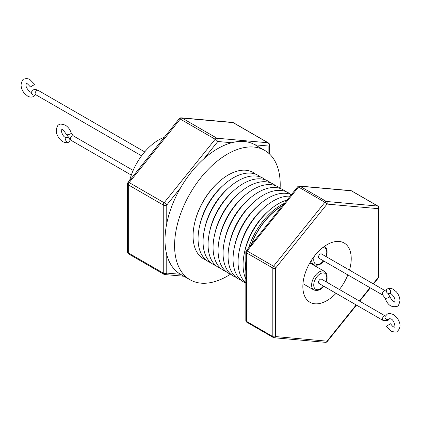 <?xml version="1.0" encoding="UTF-8"?>
<svg xmlns="http://www.w3.org/2000/svg" width="421" height="421" viewBox="0 0 421 421"><rect width="100%" height="100%" fill="white"/><g stroke="black" fill="none" stroke-linecap="round" stroke-linejoin="round"><path stroke-width="0.63" d="M33.801 84.974L30.401 86.936L33.801 84.974M69.797 139.462A2.489 2.031 -120 0 1 69.007 142.009A2.489 2.031 -120 0 1 66.002 140.867A2.489 2.031 -120 0 1 66.518 137.693L66.518 137.693A2.489 2.031 -120 0 1 68.044 137.578M389.688 293.316A2.489 2.031 -120 0 1 386.683 292.179A2.489 2.031 -120 0 1 387.199 289.006L387.199 289.006A2.489 2.031 -120 0 1 390.204 290.148A2.489 2.031 -120 0 1 389.688 293.316L389.688 293.316C390.004 292.206 395.508 297.3 394.972 300.678L394.666 301.941C393.945 302.646 392.298 300.847 389.714 296.537A2.489 0.742 162.8 0 1 388.951 297.394A2.489 0.742 162.8 0 1 386.478 298.236A2.489 0.742 162.8 0 1 384.962 298.015C386.72 302.194 389.588 308.382 397.161 306.256C398.15 306.451 399.082 304.593 399.95 300.678C399.845 297.479 398.64 294.521 396.335 291.806L393.167 289.232C391.12 288.217 389.13 288.138 387.199 289.006L387.199 289.006M382.863 320.334L318.997 283.465A2.489 1.437 -60 0 1 318.618 281.465A2.489 1.437 -60 0 1 320.244 279.276A2.489 1.437 -60 0 1 321.486 279.149L385.352 316.024A2.489 1.437 120 0 0 384.11 316.145A2.489 1.437 120 0 0 382.484 318.339A2.489 1.437 120 0 0 382.863 320.334L387.841 320.581L389.578 318.686A2.489 1.895 25.8 0 1 388.946 319.344A2.489 1.895 25.8 0 1 386.004 319.002A2.489 1.895 25.8 0 1 385.094 316.518L387.194 314.213C388.394 313.213 390.467 313.335 393.419 314.582C398.313 317.787 403.297 326.238 397.156 331.459C396.829 332.416 394.751 332.295 390.93 331.09L386.283 326.238L390.599 323.749L387.194 325.712M164.327 137.251A43.568 25.155 120 0 0 158.743 139.888A43.568 25.155 120 0 0 129.71 180.314M166.769 254.658L166.769 273.082L180.583 274.313A74.691 43.121 -60 0 1 180.477 274.25A74.691 43.121 -60 0 1 166.769 254.658A74.691 43.121 -60 0 1 165.011 240.059A74.691 43.121 -60 0 1 166.769 223.43A74.691 43.121 -60 0 1 180.583 187.824A74.691 43.121 -60 0 1 204.006 158.685A74.691 43.121 -60 0 1 231.639 142.735A74.691 43.121 -60 0 1 255.058 144.824A74.691 43.121 -60 0 1 255.168 144.887L264.741 150.418A74.691 43.121 -60 0 1 280.212 184.608A74.691 43.121 -60 0 1 280.123 188.234M230.492 274.192A74.691 43.121 -60 0 1 190.055 279.781A74.691 43.121 -60 0 1 174.583 245.59A74.691 43.121 -60 0 1 207.19 170.426A74.691 43.121 -60 0 1 264.741 150.418M284.28 203.438A49.794 28.749 120 0 0 248.679 247.722M245.827 261.146A49.794 28.749 120 0 0 245.564 266.24A49.794 28.749 120 0 0 245.827 271.04M251.216 244.569A49.794 28.749 -60 0 1 282.502 205.648M251.516 244.196A49.541 28.602 -60 0 1 282.207 206.022M260.546 177.03A49.794 28.749 120 0 0 223.725 184.877L222.062 186.382A45.431 26.228 120 0 0 199.859 224.835L199.391 227.03A49.794 28.749 120 0 0 198.07 238.823A49.794 28.749 120 0 0 211.005 262.841M255.547 174.147A49.794 28.749 120 0 0 218.725 181.993A49.794 28.749 120 0 0 194.391 224.14A49.794 28.749 120 0 0 193.071 235.934A49.794 28.749 120 0 0 206.006 259.952M223.725 184.877A49.794 28.749 120 0 0 199.391 227.03M265.546 179.92A49.794 28.749 120 0 0 228.724 187.766L227.061 189.266A45.431 26.228 120 0 0 204.859 227.724L204.39 229.913A49.794 28.749 120 0 0 203.069 241.707A49.794 28.749 120 0 0 216.01 265.725M228.724 187.766A49.794 28.749 120 0 0 204.39 229.913M270.545 182.803A49.794 28.749 120 0 0 233.723 190.65L232.06 192.155A45.431 26.228 120 0 0 209.858 230.608L209.39 232.802A49.794 28.749 120 0 0 208.069 244.596A49.794 28.749 120 0 0 221.009 268.614M233.723 190.65A49.794 28.749 120 0 0 209.39 232.802M275.55 185.693A49.794 28.749 120 0 0 238.723 193.539L237.06 195.039A45.431 26.228 120 0 0 214.857 233.497L214.389 235.686A49.794 28.749 120 0 0 213.068 247.48A49.794 28.749 120 0 0 226.009 271.498M238.723 193.539A49.794 28.749 120 0 0 214.389 235.686M280.549 188.576A49.794 28.749 120 0 0 243.722 196.423L242.059 197.928A45.431 26.228 120 0 0 219.857 236.381L219.388 238.575A49.794 28.749 120 0 0 218.067 250.369A49.794 28.749 120 0 0 231.008 274.387M243.722 196.423A49.794 28.749 120 0 0 219.388 238.575M285.549 191.466A49.794 28.749 120 0 0 248.722 199.312L247.059 200.812A45.431 26.228 120 0 0 224.856 239.27L224.388 241.459A49.794 28.749 120 0 0 223.067 253.253A49.794 28.749 120 0 0 236.007 277.276M248.722 199.312A49.794 28.749 120 0 0 224.388 241.459M290.548 194.349A49.794 28.749 120 0 0 253.721 202.196L252.058 203.701A45.431 26.228 120 0 0 229.855 242.154L229.387 244.348A49.794 28.749 120 0 0 228.066 256.142A49.794 28.749 120 0 0 241.007 280.16M253.721 202.196A49.794 28.749 120 0 0 229.387 244.348M291.337 194.665A49.794 28.749 120 0 0 258.72 205.085L257.057 206.585A45.431 26.228 120 0 0 234.855 245.043L234.386 247.232A49.794 28.749 120 0 0 233.066 259.026A49.794 28.749 120 0 0 245.827 282.98M258.72 205.085A49.794 28.749 120 0 0 234.386 247.232M290.132 196.16A49.794 28.749 120 0 0 263.72 207.969L262.057 209.474A45.431 26.228 120 0 0 239.854 247.927L239.386 250.121A49.794 28.749 120 0 0 238.065 261.915A49.794 28.749 120 0 0 245.827 282.896M263.72 207.969A49.794 28.749 120 0 0 239.386 250.121M287.006 200.043A49.794 28.749 120 0 0 268.724 210.858L267.061 212.358A45.431 26.228 120 0 0 244.854 250.816L244.385 253.005A49.794 28.749 120 0 0 243.064 264.798A49.794 28.749 120 0 0 245.827 278.986M268.724 210.858A49.794 28.749 120 0 0 244.385 253.005M311.151 263.209A34.206 19.75 -60 0 1 310.94 263.572M336.074 293.321A34.206 19.75 -60 0 1 327.038 300.557A34.206 19.75 -60 0 1 309.935 302.252A34.206 19.75 -60 0 1 304.693 274.839A34.206 19.75 -60 0 1 327.038 244.696A34.206 19.75 -60 0 1 344.141 243.001A34.206 19.75 -60 0 1 349.477 270.103M347.83 274.902A34.206 19.75 -60 0 1 339.405 289.495M382.868 295.132A2.489 1.437 120 0 1 382.484 293.132A2.489 1.437 120 0 1 384.11 290.943A2.489 1.437 120 0 1 385.357 290.816L321.486 253.942A2.489 1.437 120 0 0 320.244 254.068A2.489 1.437 120 0 0 318.618 256.263A2.489 1.437 120 0 0 318.997 258.257L382.868 295.132L384.962 298.015M302.973 283.696L313.834 289.969A10.704 6.183 120 0 1 315.045 275.771A10.704 6.183 120 0 1 324.538 271.424L310.456 263.293A10.704 6.183 120 0 0 309.793 262.999M218.725 181.993L218.141 182.519A48.257 27.86 120 0 0 194.555 223.372L194.391 224.14M232.408 122.4A2.489 1.963 95.1 0 1 233.066 122.611A2.489 1.437 -60 0 1 233.434 122.721A2.489 2.489 0 0 0 232.408 122.4L181.356 117.838A2.489 2.489 0 0 0 179.193 118.759L128.142 182.267A2.489 0.526 38.8 0 1 129.2 182.577L164.127 202.743A2.489 0.526 38.8 0 1 166.769 205.011L166.769 223.43M166.769 273.082A2.489 1.963 95.1 0 1 164.785 274.545A2.489 2.489 0 0 1 163.764 274.218A2.489 1.437 -60 0 1 163.248 273.082L163.248 205.011L128.321 184.845L128.321 252.916L163.248 273.082A2.489 1.437 180 0 0 166.769 273.082M180.583 187.824L166.769 205.011A2.489 1.437 0 0 1 163.248 205.011A2.489 1.437 -60 0 1 164.127 202.743L215.178 139.23A2.489 0.526 38.8 0 1 217.82 141.498L204.006 158.685M181.356 117.838A2.489 1.963 95.1 0 1 182.014 118.048L216.941 138.214A2.489 1.963 95.1 0 1 217.82 141.498L231.639 142.735M179.193 118.759A2.489 0.526 38.8 0 1 180.256 119.064L215.178 139.23A2.489 1.437 -60 0 1 216.062 138.451A2.489 1.437 -60 0 1 216.941 138.214L267.993 142.777A2.489 1.963 95.1 0 1 268.877 146.061L255.058 144.824M350.809 190.634A1.989 1.568 95.1 0 1 351.335 190.802A1.989 1.152 -60 0 1 351.624 190.892A1.989 1.989 0 0 0 350.809 190.634L299.399 186.045A1.989 1.989 0 0 0 297.673 186.777L246.269 250.727A1.989 0.421 38.8 0 1 247.116 250.974L273.524 266.219A1.989 0.421 38.8 0 1 275.634 268.035L275.634 336.574A1.989 1.568 95.1 0 1 274.05 337.747A1.989 1.989 0 0 1 273.229 337.484A1.989 1.152 -60 0 1 272.819 336.574L272.819 268.035A1.989 1.152 -60 0 1 273.524 266.219L324.928 202.269A1.989 0.421 38.8 0 1 327.038 204.085L275.634 268.035A1.989 1.152 0 0 1 272.819 268.035L246.411 252.789A1.989 1.152 -60 0 1 247.116 250.974L298.521 187.024A1.989 1.152 -60 0 1 299.226 186.403A1.989 1.152 -60 0 1 299.931 186.214L326.333 201.459A1.989 1.568 95.1 0 1 327.038 204.085L378.442 208.679A1.989 1.152 -0 0 0 379.026 207.863A1.989 1.989 0 0 0 378.032 206.137A1.989 1.152 -60 0 0 377.742 206.048A1.989 1.568 95.1 0 1 378.442 208.679L378.442 277.218A1.989 0.421 38.8 0 1 378.59 277.655A1.989 1.989 0 0 0 379.026 276.402A1.989 1.152 180 0 1 378.442 277.218L373.169 283.78M297.673 186.777A1.989 0.421 38.8 0 1 298.521 187.024L324.928 202.269A1.989 1.152 -60 0 1 325.633 201.648A1.989 1.152 -60 0 1 326.333 201.459L377.742 206.048L351.335 190.802L299.931 186.214A1.989 1.568 95.1 0 0 299.399 186.045M246.269 250.727A1.989 1.989 0 0 0 245.827 251.974A1.989 1.152 -0 0 0 246.411 252.789L246.411 321.328A1.989 1.152 180 0 1 245.827 320.518A1.989 1.989 0 0 0 246.822 322.239A1.989 1.152 -60 0 1 246.411 321.328L272.819 336.574A1.989 1.152 180 0 0 275.634 336.574L327.038 341.168A1.989 0.421 38.8 0 1 327.185 341.599A1.989 1.989 0 0 1 325.454 342.336L274.05 337.747M356.171 304.925L327.038 341.168A1.989 1.568 95.1 0 1 325.454 342.336M69.007 142.009L69.007 142.009C67.26 143.019 65.187 142.893 62.787 141.635C60.066 139.946 58.103 137.425 56.909 134.067C55.251 131.736 57.098 124.553 59.051 124.758C59.377 123.8 61.455 123.921 65.276 125.126C68.091 126.889 70.086 129.515 71.249 132.999A2.489 0.742 162.8 0 1 70.486 133.857A2.489 0.742 162.8 0 1 68.013 134.699A2.489 0.742 162.8 0 1 66.492 134.473L70.854 140.198L131.31 175.099M35.643 94.415L35.296 94.514L35.643 94.662A2.489 1.437 120 0 1 35.264 92.667A2.489 1.437 120 0 1 36.89 90.473A2.489 1.437 120 0 1 38.132 90.352C35.701 89.326 34.043 89.241 33.154 90.105L31.422 91.999A2.489 1.895 25.8 0 0 32.333 94.483A2.489 1.895 25.8 0 0 35.275 94.825A2.489 1.895 25.8 0 0 35.564 94.62M71.249 132.999L73.343 135.883A2.489 1.437 120 0 0 72.096 136.009A2.489 1.437 120 0 0 70.47 138.199A2.489 1.437 120 0 0 70.854 140.198M325.922 256.505A9.209 5.32 120 0 0 322.607 247.727M325.922 281.712A9.209 5.32 120 0 0 324.691 273.245A9.209 5.32 120 0 0 316.681 277.065A9.209 5.32 120 0 0 314.676 288.422A9.209 5.32 120 0 0 323.433 286.022M268.877 153.402L268.877 146.061A2.489 1.437 0 0 0 269.603 145.045L269.603 154.07M269.603 145.045A2.489 2.489 0 0 0 268.361 142.887A2.489 1.437 -60 0 0 267.993 142.777L233.066 122.611L182.014 118.048A2.489 1.437 -60 0 0 181.135 118.285A2.489 1.437 -60 0 0 180.256 119.064L129.2 182.577A2.489 1.437 -60 0 0 128.321 184.845A2.489 1.437 -0 0 1 127.589 183.83L127.589 251.9A2.489 2.489 0 0 0 128.837 254.052A2.489 1.437 -60 0 1 128.321 252.916A2.489 1.437 180 0 1 127.589 251.9M164.127 274.334A2.489 1.437 -60 0 1 163.764 274.218L128.837 254.052M311.619 260.01A10.704 6.183 120 0 0 313.834 264.762C317.96 265.961 321.334 264.583 323.944 260.625M314.424 256.073A9.209 5.32 120 0 0 315.745 264.135A9.209 5.32 120 0 0 323.433 260.815M359.329 300.999L370.012 287.706M273.524 337.574A1.989 1.152 -60 0 1 273.229 337.484L246.822 322.239M31.422 91.999L31.312 92.162C31.149 93.304 25.413 88.194 26.028 84.8L26.334 83.537C26.176 82.621 27.528 83.753 30.401 86.936M35.638 94.657L33.801 96.472C31.891 97.346 29.907 97.272 27.839 96.246L24.623 93.62C22.339 90.915 21.15 87.973 21.05 84.8C21.918 80.885 22.85 79.027 23.839 79.222C25.776 78.359 27.765 78.432 29.812 79.453L34.711 84.447M385.357 290.816L386.41 291.548M388.162 293.437L389.714 296.537M389.578 318.686L390.93 318.892C394.835 320.386 395.403 328.58 394.666 327.149L393.419 326.775C392.925 326.707 391.983 325.696 390.599 323.749M66.492 134.473L62.787 129.442L61.54 129.068C60.44 128.663 62.192 136.436 65.276 137.325L66.518 137.693M35.643 94.662L141.582 155.823M73.343 135.883L133.157 170.416M324.596 246.248L326.428 248.237L327.059 250.148L327.091 253.242L326.175 256.647M324.538 271.424L326.428 273.445L327.059 275.355L327.091 278.449L326.175 281.854M183.945 276.255L164.785 274.545M128.142 182.267A2.489 2.489 0 0 0 127.589 183.83M233.434 122.721L268.361 142.887M313.834 289.969C317.96 291.169 321.334 289.79 323.944 285.833M385.352 316.024L385.699 316.171M310.04 262.572L313.834 264.762M245.827 251.974L245.827 320.518M351.624 190.892L378.032 206.137M379.026 207.863L379.026 276.402M378.59 277.655L373.506 283.975M370.348 287.901L359.666 301.194M356.508 305.12L327.185 341.599M180.477 274.25L190.055 279.781M38.132 90.352L144.713 151.886"/></g></svg>
